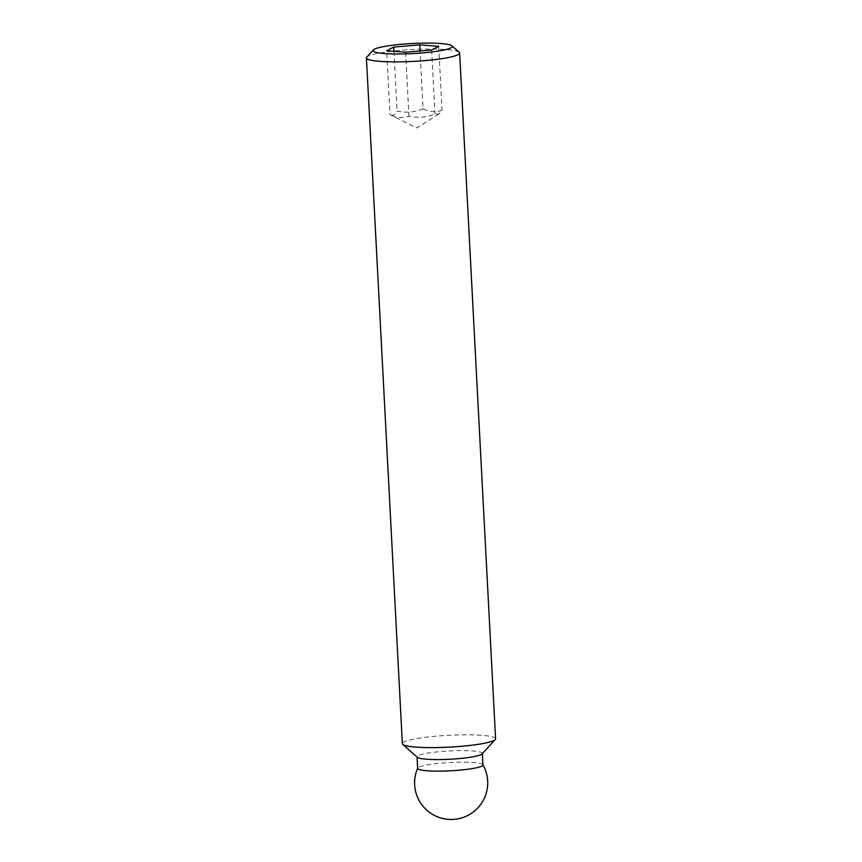 <?xml version="1.0" encoding="UTF-8"?>
<svg xmlns="http://www.w3.org/2000/svg" width="862" height="862" viewBox="0 0 862 862"><rect width="100%" height="100%" fill="white"/><g stroke="black" fill="none" stroke-linecap="round" stroke-linejoin="round"><path stroke-width="0.65" stroke-dasharray="4.31 3.23" d="M459.22 52.291A46.677 5.926 -3 0 0 428.005 49.08A46.677 5.926 -3 0 0 380.196 52.948A46.677 5.926 -3 0 0 366.759 57.14M495.585 738.777A46.677 5.926 -3 0 0 466.751 734.812A46.677 5.926 -3 0 0 416.13 738.691A46.677 5.926 -3 0 0 402.36 743.658M482.084 753.927A32.67 4.148 -3 0 0 482.321 753.377A32.67 4.148 -3 0 0 462.14 750.608A32.67 4.148 -3 0 0 426.712 753.323A32.67 4.148 -3 0 0 417.068 756.793A32.67 4.148 -3 0 0 417.359 757.31M482.935 764.939A32.67 4.148 -3 0 0 482.849 764.669A32.67 4.148 -3 0 0 461.773 762.159A32.67 4.148 -3 0 0 427.315 764.885A32.67 4.148 -3 0 0 417.725 768.085A32.67 4.148 -3 0 0 417.671 768.354M423.08 108.827C414.557 112.351 405.883 113.084 397.059 111.047C394.85 115.045 392.501 116.273 390.001 114.711C396.466 117.986 402.78 118.471 408.954 116.176C417.779 118.213 426.453 117.48 434.976 113.956L438.909 114.01L442.044 110.282C435.87 112.577 429.545 112.092 423.08 108.827L420.053 50.977M393.934 51.311L397.059 111.047M438.693 46.322L442.044 110.282M431.625 49.996L434.976 113.956M438.909 114.01L416.831 127.91L390.001 114.711L386.65 50.75M405.603 52.205L408.954 116.176"/><path stroke-width="1.29" d="M373.343 49.953L366.759 57.14A46.677 5.926 -3 0 0 366.415 57.916A46.677 5.926 -3 0 0 395.249 61.881A46.677 5.926 -3 0 0 445.869 57.991A46.677 5.926 -3 0 0 459.64 53.035A46.677 5.926 -3 0 0 459.22 52.291L451.925 45.837A39.674 5.043 -3 0 0 425.397 43.1A39.674 5.043 -3 0 0 384.754 46.397A39.674 5.043 -3 0 0 373.343 49.953A39.674 5.043 -3 0 0 395.238 53.972A39.674 5.043 -3 0 0 440.579 50.686A39.674 5.043 -3 0 0 451.925 45.837M366.415 57.916L402.36 743.658A46.677 5.926 -3 0 0 402.78 744.402A46.677 5.926 -3 0 0 433.995 747.613A46.677 5.926 -3 0 0 481.804 743.744A46.677 5.926 -3 0 0 495.241 739.553A46.677 5.926 -3 0 0 495.585 738.777L459.64 53.035M402.78 744.402L417.359 757.31A32.67 4.148 -3 0 0 439.211 759.562A32.67 4.148 -3 0 0 472.678 756.858A32.67 4.148 -3 0 0 482.084 753.927L495.241 739.553M417.079 757.062L417.671 768.354A32.67 4.148 -3 0 0 437.853 771.134A32.67 4.148 -3 0 0 473.281 768.408A32.67 4.148 -3 0 0 482.935 764.939L482.343 753.647M419.729 44.867L438.693 46.322L431.625 49.996L405.603 52.205L386.65 50.75L393.708 47.076L419.729 44.867L420.053 50.977M393.708 47.076L393.934 51.311M417.671 768.225A36.56 36.56 0 0 0 457.56 818.9A36.56 36.56 0 0 0 482.925 764.799"/></g></svg>
